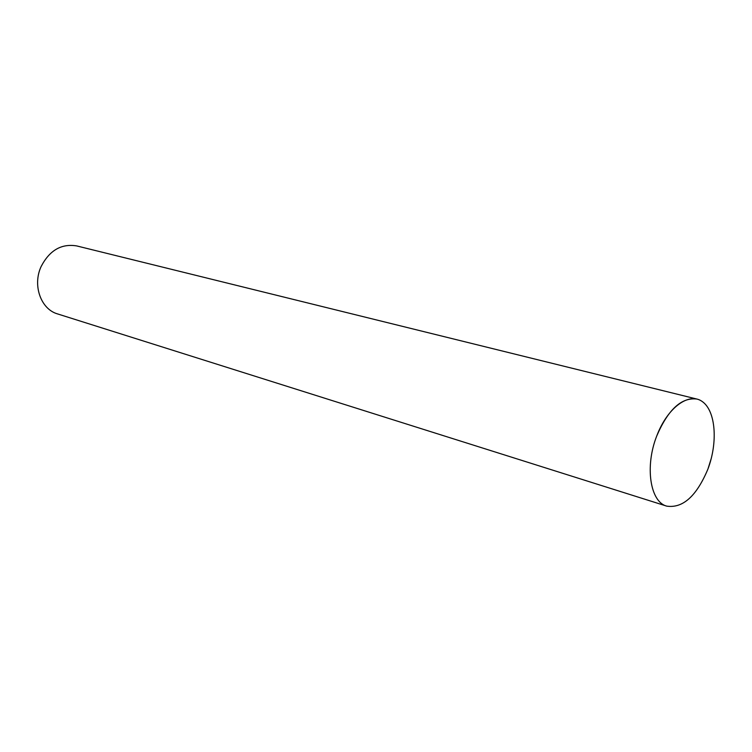<?xml version="1.0" encoding="UTF-8"?>
<svg xmlns="http://www.w3.org/2000/svg" width="752" height="752" viewBox="0 0 752 752"><rect width="100%" height="100%" fill="white"/><g stroke="black" fill="none" stroke-linecap="round" stroke-linejoin="round"><path stroke-width="1.13" d="M711.317 458.241L707.933 469.051C718.038 442.355 715.754 411.109 702.396 401.634C689.208 391.745 667.485 407.424 656.759 435.934C668.143 409.511 681.5 397.206 696.822 399.039L76.713 245.923C61.429 243.413 49.566 250.294 41.116 266.556C32.327 285.393 40.918 309.298 57.603 313.932L666.742 506.134C650.16 501.988 644.661 466.475 656.759 435.934M707.933 469.051C696.578 496.123 682.854 508.484 666.742 506.134"/></g></svg>
